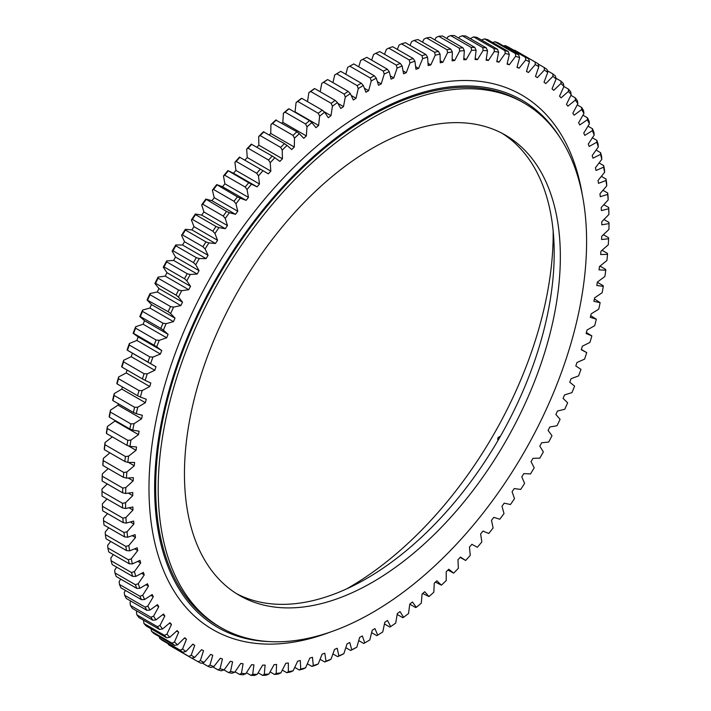 <?xml version="1.0" encoding="UTF-8"?>
<svg xmlns="http://www.w3.org/2000/svg" width="711" height="711" viewBox="0 0 711 711"><rect width="100%" height="100%" fill="white"/><g stroke="black" fill="none" stroke-linecap="round" stroke-linejoin="round"><path stroke-width="1.07" d="M364.361 88.217L368.636 90.688A331.708 191.517 120 0 0 367.276 91.47A331.708 191.517 120 0 0 365.916 92.261L363.321 85.516A341.849 197.365 120 0 0 358.255 88.591L357.198 85.64A344.017 198.618 -60 0 1 361.224 83.187L340.747 71.358A344.017 198.618 120 0 0 336.712 73.811L357.198 85.64M121.954 367.089L142.44 378.919A344.017 198.618 -60 0 1 144.075 373.719L123.59 361.89A344.017 198.618 120 0 0 121.954 367.089L121.625 366.769A341.849 197.365 -60 0 1 123.67 360.246L131.233 356.7A331.708 191.517 120 0 1 132.397 353.189L155.958 366.787A331.708 191.517 120 0 0 154.794 370.307L147.23 373.844A341.849 197.365 120 0 0 145.177 380.376L150.803 383.033A331.708 191.517 120 0 0 149.763 386.535L142.173 390.57A341.849 197.365 120 0 0 140.378 397.067L146.262 399.226A331.708 191.517 120 0 0 145.373 402.702L137.774 407.207A341.849 197.365 120 0 0 136.236 413.669L142.369 415.304A331.708 191.517 120 0 0 141.613 418.752L134.032 423.72A341.849 197.365 120 0 0 132.753 430.119L139.116 431.23A331.708 191.517 120 0 0 138.503 434.643L130.957 440.056A341.849 197.365 120 0 0 129.944 446.366L136.53 446.952A331.708 191.517 120 0 0 136.059 450.321L128.575 456.169A341.849 197.365 120 0 0 127.829 462.381L134.601 462.443A331.708 191.517 120 0 0 134.272 465.749L126.869 472.006A341.849 197.365 120 0 0 126.398 478.103L133.348 477.632A331.708 191.517 120 0 0 133.17 480.876L125.865 487.533A341.849 197.365 120 0 0 125.66 493.487L132.77 492.501A331.708 191.517 120 0 0 132.735 495.656L125.554 502.695A341.849 197.365 120 0 0 125.625 508.498L132.868 506.987A331.708 191.517 120 0 0 132.975 510.063L125.945 517.448A341.849 197.365 120 0 0 126.282 523.083L133.641 521.056A331.708 191.517 120 0 0 133.89 524.034L127.029 531.757A341.849 197.365 120 0 0 127.633 537.214L135.081 534.663A331.708 191.517 120 0 0 135.481 537.543L128.798 545.586A341.849 197.365 120 0 0 129.678 550.829L137.196 547.781A331.708 191.517 120 0 0 137.738 550.545L131.268 558.873A341.849 197.365 120 0 0 132.406 563.903L139.978 560.366A331.708 191.517 120 0 0 140.662 563.005L134.406 571.6A341.849 197.365 120 0 0 135.819 576.399L143.409 572.373A331.708 191.517 120 0 0 144.235 574.888L138.227 583.722A341.849 197.365 120 0 0 139.889 588.281L147.488 583.775A331.708 191.517 120 0 0 148.457 586.157L142.698 595.214A341.849 197.365 120 0 0 144.617 599.506L152.198 594.538A331.708 191.517 120 0 0 153.3 596.778L147.817 606.021A341.849 197.365 120 0 0 149.994 610.047L157.54 604.634A331.708 191.517 120 0 0 158.766 606.723L153.576 616.135A341.849 197.365 120 0 0 155.993 619.876L163.477 614.037A331.708 191.517 120 0 0 164.836 615.966L159.948 625.511A341.849 197.365 120 0 0 162.597 628.968L170 622.703A331.708 191.517 120 0 0 171.484 624.48L166.916 634.132A341.849 197.365 120 0 0 169.796 637.278L177.092 630.621A331.708 191.517 120 0 0 178.701 632.239L174.462 641.971A341.849 197.365 120 0 0 177.563 644.806L184.736 637.776A331.708 191.517 120 0 0 186.46 639.216L182.567 649.001A341.849 197.365 120 0 0 185.873 651.516L192.903 644.122A331.708 191.517 120 0 0 194.734 645.392L191.206 655.204A341.849 197.365 120 0 0 194.707 657.391L201.577 649.667A331.708 191.517 120 0 0 203.515 650.752L200.351 660.563A341.849 197.365 120 0 0 204.048 662.412L210.723 654.378A331.708 191.517 120 0 0 212.758 655.284L209.976 665.061A341.849 197.365 120 0 0 213.851 666.58L220.33 658.244A331.708 191.517 120 0 0 222.454 658.973L220.055 668.687A341.849 197.365 120 0 0 224.098 669.86L230.355 661.266A331.708 191.517 120 0 0 232.568 661.799L230.551 671.424A341.849 197.365 120 0 0 234.754 672.25L240.771 663.416A331.708 191.517 120 0 0 243.073 663.772L241.447 673.281A341.849 197.365 120 0 0 245.802 673.752L251.552 664.705A331.708 191.517 120 0 0 253.925 664.865L252.707 674.232A341.849 197.365 120 0 0 257.195 674.357L262.67 665.114A331.708 191.517 120 0 0 265.114 665.096L264.296 674.286A341.849 197.365 120 0 0 268.9 674.064L274.091 664.661A331.708 191.517 120 0 0 276.597 664.447L276.188 673.441A341.849 197.365 120 0 0 280.898 672.873L285.778 663.327A331.708 191.517 120 0 0 288.337 662.928L288.337 671.699A341.849 197.365 120 0 0 293.136 670.784L297.705 661.132A331.708 191.517 120 0 0 300.309 660.546L300.717 669.069A341.849 197.365 120 0 0 305.597 667.798L309.827 658.066A331.708 191.517 120 0 0 312.467 657.293L313.284 665.549A341.849 197.365 120 0 0 318.226 663.941L322.119 654.156A331.708 191.517 120 0 0 324.785 653.205L326.011 661.159A341.849 197.365 120 0 0 331.006 659.213L334.534 649.401A331.708 191.517 120 0 0 337.227 648.263L338.854 655.906A341.849 197.365 120 0 0 343.884 653.622L347.048 643.819A331.708 191.517 120 0 0 349.759 642.504L351.776 649.801A341.849 197.365 120 0 0 356.833 647.197L359.624 637.429A331.708 191.517 120 0 0 362.343 635.945L364.752 642.877A341.849 197.365 120 0 0 367.276 641.429A341.849 197.365 120 0 0 367.285 641.429A341.849 197.365 120 0 0 369.809 639.953L372.217 630.239A331.708 191.517 120 0 0 374.937 628.586L377.728 635.136A341.849 197.365 120 0 0 382.785 631.901L384.793 622.276A331.708 191.517 120 0 0 387.504 620.463L390.677 626.613A341.849 197.365 120 0 0 395.707 623.076L397.325 613.575A331.708 191.517 120 0 0 400.026 611.593L403.555 617.326A341.849 197.365 120 0 0 408.549 613.504L409.767 604.137A331.708 191.517 120 0 0 412.442 602.004L416.326 607.301A341.849 197.365 120 0 0 421.276 603.204L422.085 594.005A331.708 191.517 120 0 0 424.734 591.73L428.964 596.573A341.849 197.365 120 0 0 433.843 592.21L434.252 583.207A331.708 191.517 120 0 0 436.856 580.789L441.415 585.171A341.849 197.365 120 0 0 446.224 580.549L446.224 571.768A331.708 191.517 120 0 0 448.774 569.227L453.662 573.128A341.849 197.365 120 0 0 458.373 568.258L457.964 559.735A331.708 191.517 120 0 0 460.461 557.06L465.652 560.472A341.849 197.365 120 0 0 470.255 555.38L469.447 547.123A331.708 191.517 120 0 0 471.882 544.333L477.365 547.248A341.849 197.365 120 0 0 481.845 541.942L480.627 533.979A331.708 191.517 120 0 0 483 531.081L488.759 533.481A341.849 197.365 120 0 0 493.105 527.989L491.488 520.345A331.708 191.517 120 0 0 493.79 517.341L499.797 519.234A341.849 197.365 120 0 0 504.001 513.546L501.993 506.25A331.708 191.517 120 0 0 504.206 503.157L510.462 504.526A341.849 197.365 120 0 0 514.506 498.678L512.098 491.745A331.708 191.517 120 0 0 514.231 488.564L520.71 489.417A341.849 197.365 120 0 0 524.585 483.418L521.794 476.868A331.708 191.517 120 0 0 523.829 473.606L530.513 473.935A341.849 197.365 120 0 0 534.21 467.802L531.046 461.652A331.708 191.517 120 0 0 532.983 458.328L539.845 458.133A341.849 197.365 120 0 0 543.355 451.885L539.818 446.161A331.708 191.517 120 0 0 541.649 442.775L548.688 442.046A341.849 197.365 120 0 0 551.985 435.719L548.101 430.422A331.708 191.517 120 0 0 549.825 426.991L556.997 425.738A341.849 197.365 120 0 0 560.09 419.33L555.86 414.486A331.708 191.517 120 0 0 557.468 411.02L564.765 409.252A341.849 197.365 120 0 0 567.636 402.781L563.076 398.4A331.708 191.517 120 0 0 564.561 394.907L571.964 392.623A341.849 197.365 120 0 0 574.612 386.109L569.724 382.207A331.708 191.517 120 0 0 571.084 378.705L578.567 375.906A341.849 197.365 120 0 0 580.985 369.373L575.794 365.961A331.708 191.517 120 0 0 577.021 362.45L584.566 359.153A341.849 197.365 120 0 0 586.735 352.62L581.34 349.448M365.738 642.317A344.017 198.618 -60 0 0 365.747 642.317A344.017 198.618 -60 0 1 365.747 642.317L367.285 641.429L365.738 642.317A344.017 198.618 -60 0 1 363.73 643.473L358.717 640.584M102.002 491.479L122.488 503.308A344.017 198.618 -60 0 0 122.541 507.93L102.055 496.109A344.017 198.618 120 0 1 102.002 491.479L102.002 489.088L107.245 483.942M102.286 476.237A344.017 198.618 120 0 0 102.126 480.983L122.612 492.812A344.017 198.618 -60 0 1 122.772 488.066L102.286 476.237L102.313 473.926A341.849 197.365 -60 0 0 102.108 479.889L102.126 480.983M103.273 460.63A344.017 198.618 120 0 0 102.891 465.483L123.376 477.312A344.017 198.618 -60 0 1 123.758 472.46L103.273 460.63L103.317 458.408A341.849 197.365 -60 0 0 102.837 464.496L102.891 465.483M104.952 444.704A344.017 198.618 120 0 0 104.357 449.654L124.843 461.475A344.017 198.618 -60 0 1 125.438 456.533L104.952 444.704L105.015 442.562A341.849 197.365 -60 0 0 104.268 448.774L104.357 449.654M107.325 428.502A344.017 198.618 120 0 0 106.517 433.532L127.002 445.353A344.017 198.618 -60 0 1 127.811 440.331L107.325 428.502L107.405 426.458A341.849 197.365 -60 0 0 106.392 432.768L106.517 433.532M110.383 412.069A344.017 198.618 120 0 0 109.37 417.161L129.855 428.991A344.017 198.618 -60 0 1 130.868 423.898L110.383 412.069L110.472 410.123A341.849 197.365 -60 0 0 109.192 416.513L109.37 417.161M114.124 395.458A344.017 198.618 120 0 0 112.898 400.604L133.384 412.433A344.017 198.618 -60 0 1 134.61 407.287L114.124 395.458L114.213 393.61A341.849 197.365 -60 0 0 112.676 400.062L112.898 400.604M118.533 378.714A344.017 198.618 120 0 0 117.102 383.896L137.587 395.725A344.017 198.618 -60 0 1 139.018 390.543L118.533 378.714L118.613 376.972A341.849 197.365 -60 0 0 116.817 383.469L117.102 383.896M129.286 345.031A344.017 198.618 120 0 0 127.456 350.239L147.941 362.059A344.017 198.618 -60 0 1 149.772 356.86L129.286 345.031L129.358 343.493A341.849 197.365 -60 0 0 127.065 350.025L132.397 353.189M135.605 328.18A344.017 198.618 120 0 0 133.588 333.379L154.074 345.208A344.017 198.618 -60 0 1 156.091 340.009L135.605 328.18L135.659 326.749A341.849 197.365 -60 0 0 133.126 333.272L138.165 336.934A331.708 191.517 120 0 0 136.876 340.445L129.358 343.493M155.558 283.28A344.017 198.618 120 0 1 158.109 278.197L178.594 290.026A344.017 198.618 -60 0 0 176.044 295.109L155.558 283.28L154.891 283.476A341.849 197.365 -60 0 1 158.091 277.103L165.201 276.108L188.753 289.706L181.652 290.701A341.849 197.365 120 0 0 178.452 297.074L176.044 295.109M147.657 299.846A344.017 198.618 120 0 1 150.039 294.718L170.524 306.548A344.017 198.618 -60 0 0 168.143 311.676L147.061 299.953A341.849 197.365 -60 0 1 150.048 293.51L157.291 291.99L180.843 305.597L173.608 307.108A341.849 197.365 120 0 0 170.622 313.551L168.143 311.676M142.529 311.391A344.017 198.618 120 0 0 140.325 316.564L160.81 328.393A344.017 198.618 -60 0 1 163.015 323.221L142.529 311.391L142.564 310.076A341.849 197.365 -60 0 0 139.8 316.564L144.529 320.705A331.708 191.517 120 0 0 143.107 324.207L135.659 326.749M192.379 219.37A344.017 198.618 120 0 1 195.534 214.651L216.02 226.48A344.017 198.618 -60 0 0 212.865 231.199L192.379 219.37L191.401 219.921A341.849 197.365 -60 0 1 195.365 214.002L201.728 215.113L225.289 228.711L218.917 227.6A341.849 197.365 120 0 0 214.953 233.528L212.865 231.199M182.443 234.897A344.017 198.618 120 0 1 185.464 230.062L205.95 241.891A344.017 198.618 -60 0 0 202.928 246.726L182.443 234.897L181.545 235.368A341.849 197.365 -60 0 1 185.331 229.306L191.917 229.893L215.469 243.491L208.892 242.904A341.849 197.365 120 0 0 205.106 248.966L202.928 246.726M166.721 261.888A344.017 198.618 120 0 0 164.01 266.901L184.496 278.721A344.017 198.618 -60 0 1 187.206 273.717L166.721 261.888L166.667 260.901A341.849 197.365 -60 0 0 163.263 267.185L166.978 272.704A331.708 191.517 120 0 0 165.201 276.108M175.848 245.828A344.017 198.618 120 0 0 172.977 250.752L193.463 262.581A344.017 198.618 -60 0 1 196.334 257.658L175.848 245.828L175.759 244.948A341.849 197.365 -60 0 0 172.16 251.134L175.51 257.08A331.708 191.517 120 0 0 173.617 260.43L166.667 260.901M206.048 199.622A344.017 198.618 120 0 0 202.759 204.217L223.245 216.046A344.017 198.618 -60 0 1 226.525 211.451L205.817 199.089A341.849 197.365 -60 0 0 201.693 204.857L203.906 211.967A331.708 191.517 120 0 0 201.728 215.113M216.953 185.029A344.017 198.618 120 0 0 213.54 189.482L234.026 201.311A344.017 198.618 -60 0 1 237.438 196.858L216.677 184.602A341.849 197.365 -60 0 0 212.393 190.192L214.215 197.667A331.708 191.517 120 0 0 211.958 200.724L205.817 199.089M228.231 170.907A344.017 198.618 120 0 0 224.712 175.217L245.197 187.037A344.017 198.618 -60 0 1 248.717 182.736L227.893 170.587A341.849 197.365 -60 0 0 223.476 175.999L224.898 183.794A331.708 191.517 120 0 0 222.561 186.753L216.677 184.602M239.847 157.3A344.017 198.618 120 0 0 236.23 161.45L256.715 173.271A344.017 198.618 -60 0 1 260.333 169.129L239.456 157.095A341.849 197.365 -60 0 0 234.906 162.295L235.928 170.4A331.708 191.517 120 0 0 233.519 173.253L227.893 170.587M251.765 144.253A344.017 198.618 120 0 0 248.059 148.217L268.545 160.046A344.017 198.618 -60 0 1 272.251 156.082L251.312 144.146A341.849 197.365 -60 0 0 246.655 149.132L247.259 157.522A331.708 191.517 120 0 0 244.851 160.188M263.959 131.793A344.017 198.618 120 0 0 260.164 135.579L280.649 147.399A344.017 198.618 -60 0 1 284.444 143.622L263.425 131.793A341.849 197.365 -60 0 0 258.671 136.539L258.875 145.195A331.708 191.517 120 0 0 256.911 147.221M276.383 119.963A344.017 198.618 120 0 0 272.517 123.545L293.003 135.374A344.017 198.618 -60 0 1 296.86 131.793L275.788 120.061A341.849 197.365 -60 0 0 270.944 124.558L270.74 133.455A331.708 191.517 120 0 0 269.265 134.859M289.004 108.801A344.017 198.618 120 0 0 285.084 112.169L305.57 123.998A344.017 198.618 -60 0 1 309.489 120.621L289.004 108.801L288.337 108.996A341.849 197.365 -60 0 0 283.422 113.227L282.809 122.328A331.708 191.517 120 0 0 281.894 123.145M301.784 98.322A344.017 198.618 120 0 0 297.82 101.477L318.306 113.307A344.017 198.618 -60 0 1 322.27 110.152L301.784 98.322L301.046 98.616A341.849 197.365 -60 0 0 296.069 102.58L295.056 111.858A331.708 191.517 120 0 0 294.745 112.116M314.697 88.573A344.017 198.618 120 0 0 310.698 91.506L331.184 103.335A344.017 198.618 -60 0 1 335.183 100.402L314.697 88.573L313.88 88.955A341.849 197.365 -60 0 0 308.858 92.634L307.507 101.629M356.833 647.197L354.7 648.405A344.017 198.618 -60 0 1 350.674 650.476L345.804 647.668M343.884 653.622L341.671 654.831A344.017 198.618 -60 0 1 337.663 656.653L332.917 653.907M331.006 659.213L328.713 660.421A344.017 198.618 -60 0 1 324.731 661.977L320.074 659.284M318.226 663.941L315.862 665.149A344.017 198.618 -60 0 1 311.925 666.429L307.339 663.781M305.597 667.798L303.153 668.998A344.017 198.618 -60 0 1 299.269 670.002L294.736 667.389M293.136 670.784L290.621 671.957A344.017 198.618 -60 0 1 286.8 672.695L282.311 670.1M280.898 672.873L278.312 674.028A344.017 198.618 -60 0 1 274.562 674.481L270.1 671.904M268.9 674.064L266.252 675.192A344.017 198.618 -60 0 1 262.59 675.37L258.129 672.793M257.195 674.357L254.485 675.45A344.017 198.618 -60 0 1 250.912 675.343L246.433 672.757M245.802 673.752L243.029 674.801A344.017 198.618 -60 0 1 239.571 674.428L235.057 671.815M234.754 672.25L231.937 673.255A344.017 198.618 -60 0 1 228.587 672.597L223.938 669.913M191.828 658.128L198.138 661.772A344.017 198.618 -60 0 0 201.08 663.247L204.048 662.412M224.098 669.86L221.228 670.811A344.017 198.618 -60 0 1 218.001 669.878L212.829 666.891M213.851 666.58L210.927 667.469A344.017 198.618 -60 0 1 207.843 666.26L202.12 662.954M159.717 638.371L180.203 650.201A344.017 198.618 -60 0 0 182.834 652.209L162.348 640.38A344.017 198.618 120 0 1 159.717 638.371L159.308 636.656M168.427 644.584A344.017 198.618 120 0 0 171.218 646.326L191.703 658.155A344.017 198.618 -60 0 1 188.913 656.413L168.427 644.584L168.214 643.766M151.541 631.332A344.017 198.618 120 0 0 154.003 633.599L174.488 645.419A344.017 198.618 -60 0 1 172.026 643.162L151.541 631.332L150.91 628.364M143.924 623.485A344.017 198.618 120 0 0 146.208 625.991L166.694 637.82A344.017 198.618 -60 0 1 164.41 635.305L143.924 623.485L143.515 620.205M136.885 614.837A344.017 198.618 120 0 0 138.992 617.592L159.477 629.413A344.017 198.618 -60 0 1 157.371 626.667L136.885 614.837L136.388 611.913L136.859 611.007M130.442 605.434A344.017 198.618 120 0 0 132.37 608.412L152.856 620.241A344.017 198.618 -60 0 1 150.928 617.255L130.442 605.434L130.015 602.528L130.824 601.071M124.629 595.285A344.017 198.618 120 0 0 126.354 598.493L146.839 610.322A344.017 198.618 -60 0 1 145.115 607.114L124.629 595.285L124.265 592.423L125.438 590.432M119.448 584.433A344.017 198.618 120 0 0 120.977 587.855L141.462 599.684A344.017 198.618 -60 0 1 139.934 596.262L119.448 584.433L119.137 581.607L120.728 579.118M114.915 572.897A344.017 198.618 120 0 0 116.249 576.532L136.725 588.361A344.017 198.618 -60 0 1 135.401 584.726L114.915 572.897L114.667 570.124L116.684 567.156M111.049 560.721A344.017 198.618 120 0 0 112.169 564.552L132.655 576.381A344.017 198.618 -60 0 1 131.535 572.551L111.049 560.721L110.854 558.002L113.333 554.589M107.859 547.941A344.017 198.618 120 0 0 108.774 551.949L129.26 563.779A344.017 198.618 -60 0 1 128.344 559.77L107.859 547.941L107.708 545.275L110.685 541.444M105.352 534.583A344.017 198.618 120 0 0 106.055 538.769L126.54 550.598A344.017 198.618 -60 0 1 125.838 546.412L105.352 534.583L105.246 531.979L108.747 527.766M103.539 520.701A344.017 198.618 120 0 0 104.019 525.038L124.505 536.867A344.017 198.618 -60 0 1 124.025 532.521L103.539 520.701L103.468 518.159L107.521 513.6M102.42 506.312A344.017 198.618 120 0 0 102.686 510.809L123.172 522.629A344.017 198.618 -60 0 1 122.905 518.141L102.42 506.312L102.384 503.85L107.023 498.971M603.959 219.512L608.998 222.427L608.998 223.583A341.849 197.365 120 0 1 608.936 229.466L601.693 236.31A331.708 191.517 120 0 1 601.586 239.509L608.616 238.78L608.58 237.741L603.363 234.728M602.039 250.281L607.461 253.409L607.532 254.342A341.849 197.365 120 0 1 606.918 260.502L599.471 266.554A331.708 191.517 120 0 1 599.071 269.887L605.754 270.216L605.648 269.398L599.995 266.136M597.329 282.294L603.141 285.644L603.292 286.355A341.849 197.365 120 0 1 602.146 292.71L594.583 297.9A331.708 191.517 120 0 1 593.898 301.331L600.146 302.708L594.387 298.904M590.725 315.657L596.333 319.239A341.849 197.365 120 0 1 594.672 325.718L587.073 329.984A331.708 191.517 120 0 1 586.104 333.486L591.863 335.885L586.371 332.526M460.159 557.388L465.652 560.472M447.948 570.053L453.662 573.128M435.452 582.096L441.415 585.171M422.707 593.481L428.964 596.573M409.767 604.163L415.624 607.55L416.326 607.301M397.182 614.437L402.773 617.663L403.555 617.326M384.447 623.938L389.815 627.04L390.677 626.613M371.613 632.666L376.786 635.652L377.728 635.136M349.776 66.15A344.017 198.618 120 0 1 353.802 63.946L374.288 75.766A344.017 198.618 -60 0 0 370.253 77.97L349.776 66.15L347.679 67.341L345.83 74.291M366.84 57.351A344.017 198.618 120 0 0 362.823 59.297L383.309 71.127A344.017 198.618 -60 0 1 387.326 69.18L366.84 57.351M379.816 51.601A344.017 198.618 120 0 0 375.817 53.281L396.303 65.11A344.017 198.618 -60 0 1 400.302 63.43L379.816 51.601M392.694 46.713A344.017 198.618 120 0 0 388.73 48.126L409.216 59.955A344.017 198.618 -60 0 1 413.18 58.533L392.694 46.713M405.43 42.696A344.017 198.618 120 0 0 401.511 43.842L421.996 55.662A344.017 198.618 -60 0 1 425.916 54.516L405.43 42.696M417.997 39.558A344.017 198.618 120 0 0 414.14 40.429L434.617 52.258A344.017 198.618 -60 0 1 438.483 51.388L417.997 39.558M430.351 37.319A344.017 198.618 120 0 0 426.556 37.914L447.041 49.743A344.017 198.618 -60 0 1 450.836 49.148L430.351 37.319M442.455 35.985A344.017 198.618 120 0 0 438.749 36.297L459.235 48.126A344.017 198.618 -60 0 1 462.941 47.815L442.455 35.985M454.285 35.55A344.017 198.618 120 0 0 450.667 35.586L471.153 47.415A344.017 198.618 -60 0 1 474.77 47.379L454.285 35.55M465.803 36.021A344.017 198.618 120 0 0 462.283 35.781L482.769 47.61A344.017 198.618 -60 0 1 486.288 47.85L465.803 36.021M476.974 37.399A344.017 198.618 120 0 0 473.562 36.874L494.047 48.703A344.017 198.618 -60 0 1 497.46 49.228L476.974 37.399M487.755 39.674A344.017 198.618 120 0 0 484.475 38.874L504.952 50.703A344.017 198.618 -60 0 1 508.241 51.503L487.755 39.674M517.537 51.823A344.017 198.618 120 0 0 517.27 51.663A344.017 198.618 120 0 0 514.666 50.214L535.152 62.035A344.017 198.618 -60 0 1 537.747 63.492A344.017 198.618 -60 0 1 538.023 63.652L538.84 66.638A341.849 197.365 120 0 0 535.241 64.612L535.152 62.035M498.135 42.847A344.017 198.618 120 0 0 494.98 41.771L515.466 53.601A344.017 198.618 -60 0 1 518.621 54.667L498.135 42.847M508.072 46.899A344.017 198.618 120 0 0 505.05 45.548L525.536 57.378A344.017 198.618 -60 0 1 528.557 58.72L508.072 46.899M547.31 70.709L552.891 73.926A344.017 198.618 -60 0 1 555.442 76.059L556.109 79.037A341.849 197.365 120 0 0 552.909 76.361L552.891 73.926M538.12 63.999L544.279 67.563A344.017 198.618 -60 0 1 546.99 69.438L547.737 72.415A341.849 197.365 120 0 0 544.333 70.06L544.279 67.563M555.922 78.219L560.961 81.125A344.017 198.618 -60 0 1 563.343 83.516L563.939 86.475A341.849 197.365 120 0 0 560.952 83.48L560.961 81.125M563.921 86.502L568.471 89.133A344.017 198.618 -60 0 1 570.675 91.763L571.2 94.705A341.849 197.365 120 0 0 568.436 91.399L568.471 89.133M570.889 95.327L575.395 97.922A344.017 198.618 -60 0 1 577.412 100.793L577.874 103.708A341.849 197.365 120 0 0 575.341 100.109L575.395 97.922M577.243 104.89L581.714 107.477A344.017 198.618 -60 0 1 583.544 110.569L583.935 113.458A341.849 197.365 120 0 0 581.642 109.565L581.714 107.477M582.949 115.182L587.41 117.759A344.017 198.618 -60 0 1 589.046 121.074L589.375 123.918A341.849 197.365 120 0 0 587.33 119.759L587.41 117.759M587.997 126.158L592.467 128.744A344.017 198.618 -60 0 1 593.898 132.273L594.183 135.072A341.849 197.365 120 0 0 592.387 130.646L592.467 128.744M592.379 137.81L596.876 140.396A344.017 198.618 -60 0 1 598.102 144.129L598.324 146.884A341.849 197.365 120 0 0 596.787 142.2L596.876 140.396M596.076 150.074L600.617 152.696A344.017 198.618 -60 0 1 601.63 156.616L601.808 159.308A341.849 197.365 120 0 0 600.528 154.394L600.617 152.696M599.08 162.935L603.675 165.592A344.017 198.618 -60 0 1 604.483 169.689L604.608 172.329A341.849 197.365 120 0 0 603.595 167.183L603.675 165.592M601.373 176.355L606.048 179.048A344.017 198.618 -60 0 1 606.643 183.314L606.732 185.891A341.849 197.365 120 0 0 605.985 180.532L606.048 179.048M602.955 190.281L607.727 193.036A344.017 198.618 -60 0 1 608.109 197.454L608.163 199.96A341.849 197.365 120 0 0 607.683 194.414L607.727 193.036M603.817 204.679L608.714 207.505A344.017 198.618 -60 0 1 608.874 212.065L608.892 214.5A341.849 197.365 120 0 0 608.687 208.776L608.714 207.505M108.205 468.549L102.313 473.926M109.894 452.845L103.317 458.408M112.311 436.874L105.015 442.562M115.049 420.441A331.708 191.517 120 0 0 114.951 421.045L107.405 426.458M118.355 403.759A331.708 191.517 120 0 0 118.053 405.154L110.472 410.123M122.363 386.935A331.708 191.517 120 0 0 121.812 389.104L114.213 393.61M127.065 370.04A331.708 191.517 120 0 0 126.211 372.937L118.613 376.972M147.061 299.953L151.461 304.566A331.708 191.517 120 0 0 149.914 308.041L142.564 310.076M154.891 283.476L158.953 288.55A331.708 191.517 120 0 0 157.291 291.99M181.545 235.368L184.522 241.722A331.708 191.517 120 0 0 182.531 245.011L175.759 244.948M191.401 219.921L193.996 226.667A331.708 191.517 120 0 0 191.917 229.893M320.172 91.737L321.745 83.436A341.849 197.365 -60 0 1 326.793 80.05L327.691 79.579A344.017 198.618 120 0 0 323.674 82.272L344.16 94.101A344.017 198.618 -60 0 1 348.177 91.408L327.691 79.579M332.961 82.618L334.703 74.993A341.849 197.365 -60 0 1 339.76 71.918L340.747 71.358M358.735 66.79L360.646 60.506L362.823 59.297M371.649 60.124L373.568 54.498L375.817 53.281M384.518 54.312L386.402 49.335L388.73 48.126M397.307 49.37L399.111 45.042L401.511 43.842M409.98 45.317L411.66 41.62L414.14 40.429M422.494 42.162L424.014 39.087L426.556 37.914M434.821 39.905L436.136 37.443L438.749 36.297M446.926 38.563L447.992 36.696L450.667 35.586M458.755 38.127L459.546 36.848L462.283 35.781M470.3 38.616L473.562 36.874M481.507 40.02L484.475 38.874M591.863 335.885A341.849 197.365 120 0 1 589.934 342.409L582.353 346.195A331.708 191.517 120 0 1 581.251 349.705L586.735 352.62M600.146 302.708A341.849 197.365 120 0 1 598.742 309.134L591.152 313.871A331.708 191.517 120 0 1 590.317 317.346L596.333 319.239M605.754 270.216A341.849 197.365 120 0 1 604.874 276.481L597.356 282.107A331.708 191.517 120 0 1 596.813 285.502L603.292 286.355M608.616 238.78A341.849 197.365 120 0 1 608.278 244.815L600.919 251.267A331.708 191.517 120 0 1 600.662 254.547L607.532 254.342M608.892 214.5L601.79 221.708A331.708 191.517 120 0 1 601.826 224.827L608.998 223.583M608.163 199.96L601.213 207.514A331.708 191.517 120 0 1 601.39 210.545L608.687 208.776M606.732 185.891L599.951 193.774A331.708 191.517 120 0 1 600.28 196.698L607.683 194.414M604.608 172.329L598.031 180.514A331.708 191.517 120 0 1 598.502 183.331L605.985 180.532M601.808 159.308L595.436 167.778A331.708 191.517 120 0 1 596.049 170.48L603.595 167.183M598.324 146.884L592.192 155.602A331.708 191.517 120 0 1 592.947 158.18L600.528 154.394M594.183 135.072L588.29 144.022A331.708 191.517 120 0 1 589.188 146.466L596.787 142.2M589.375 123.918L583.758 133.073A331.708 191.517 120 0 1 584.789 135.383L592.387 130.646M583.935 113.458L578.603 122.781A331.708 191.517 120 0 1 579.767 124.949L587.33 119.759M577.874 103.708L572.835 113.182A331.708 191.517 120 0 1 574.124 115.2L581.642 109.565M571.2 94.705L566.471 104.304A331.708 191.517 120 0 1 567.893 106.161L575.341 100.109M563.939 86.475L559.539 96.163A331.708 191.517 120 0 1 561.086 97.86L568.436 91.399M556.109 79.037L552.047 88.795A331.708 191.517 120 0 1 553.709 90.324L560.952 83.48M547.737 72.415L544.022 82.218A331.708 191.517 120 0 1 545.799 83.569L552.909 76.361M538.84 66.638L535.49 76.441A331.708 191.517 120 0 1 537.383 77.623L544.333 70.06M526.513 71.367L528.469 72.495L535.241 64.612M528.469 72.495A331.708 191.517 120 0 0 526.478 71.5L529.455 61.706A341.849 197.365 120 0 0 525.669 60.017L525.536 57.378M517.093 67.047L519.083 68.203L525.669 60.017M519.083 68.203A331.708 191.517 120 0 0 517.004 67.385L519.599 57.644A341.849 197.365 120 0 0 515.635 56.293L515.466 53.601M507.219 63.572L509.272 64.763L515.635 56.293M509.272 64.763A331.708 191.517 120 0 0 507.094 64.123L509.307 54.454A341.849 197.365 120 0 0 505.183 53.449L504.952 50.703M496.936 60.95L499.042 62.177L505.183 53.449M499.042 62.177A331.708 191.517 120 0 0 496.785 61.724L498.607 52.161A341.849 197.365 120 0 0 494.323 51.503L494.047 48.703M486.253 59.191L488.439 60.453L494.323 51.503M488.439 60.453A331.708 191.517 120 0 0 486.102 60.195L487.524 50.757A341.849 197.365 120 0 0 483.107 50.454L482.769 47.61M475.215 58.293L477.481 59.6L483.107 50.454M477.481 59.6A331.708 191.517 120 0 0 475.072 59.528L476.094 50.25A341.849 197.365 120 0 0 471.553 50.294L471.153 47.415M463.839 58.258L466.212 59.626L471.553 50.294M466.212 59.626A331.708 191.517 120 0 0 463.741 59.742L464.345 50.641A341.849 197.365 120 0 0 459.688 51.041L459.235 48.126M452.16 59.084L454.649 60.515L459.688 51.041M454.649 60.515A331.708 191.517 120 0 0 452.125 60.826L452.329 51.939A341.849 197.365 120 0 0 447.575 52.685L447.041 49.743M440.216 60.764L442.846 62.284L447.575 52.685M442.846 62.284A331.708 191.517 120 0 0 440.26 62.781L440.056 54.125A341.849 197.365 120 0 0 435.212 55.218L434.617 52.258M428.022 63.306L430.813 64.914L435.212 55.218M430.813 64.914A331.708 191.517 120 0 0 428.191 65.599L427.578 57.2A341.849 197.365 120 0 0 422.663 58.64L421.996 55.662M415.624 66.683L418.601 68.398L422.663 58.64M418.601 68.398A331.708 191.517 120 0 0 415.944 69.269L414.931 61.155A341.849 197.365 120 0 0 409.954 62.932L409.216 59.955M403.03 70.878L406.248 72.735L409.954 62.932M406.248 72.735A331.708 191.517 120 0 0 403.564 73.784L402.142 65.981A341.849 197.365 120 0 0 397.12 68.096L396.303 65.11M390.277 75.89L393.778 77.908L397.12 68.096M393.778 77.908A331.708 191.517 120 0 0 391.068 79.134L389.255 71.66A341.849 197.365 120 0 0 384.207 74.104L383.309 71.127M377.39 81.676L381.229 83.898L384.207 74.104M381.229 83.898A331.708 191.517 120 0 0 378.51 85.293L376.297 78.174A341.849 197.365 120 0 0 371.24 80.947L370.253 77.97M368.636 90.688L371.24 80.947M351.207 95.47L356.051 98.269L358.255 88.591M356.051 98.269A331.708 191.517 120 0 0 353.331 100.002L350.354 93.648A341.849 197.365 120 0 0 345.306 97.034L344.16 94.101M337.894 103.371L343.484 106.606L345.306 97.034M343.484 106.606A331.708 191.517 120 0 0 340.782 108.499L337.432 102.562A341.849 197.365 120 0 0 332.419 106.241L331.184 103.335M323.852 111.556L330.997 115.68L332.419 106.241M330.997 115.68A331.708 191.517 120 0 0 328.313 117.733L324.598 112.214A341.849 197.365 120 0 0 319.63 116.177L318.306 113.307M295.056 111.858L318.608 125.465L319.63 116.177M318.608 125.465A331.708 191.517 120 0 0 315.951 127.669L311.889 122.594A341.849 197.365 120 0 0 306.974 126.834L305.57 123.998M282.809 122.328L306.361 135.934L306.974 126.834M306.361 135.934A331.708 191.517 120 0 0 303.739 138.281L299.34 133.668A341.849 197.365 120 0 0 294.496 138.165L293.003 135.374M270.74 133.455L294.292 147.053L294.496 138.165M294.292 147.053A331.708 191.517 120 0 0 291.714 149.541L286.986 145.399A341.849 197.365 120 0 0 282.231 150.137L280.649 147.399M258.875 145.195L282.436 158.793L282.231 150.137M282.436 158.793A331.708 191.517 120 0 0 279.903 161.406L274.864 157.753A341.849 197.365 120 0 0 270.207 162.73L268.545 160.046M247.259 157.522L270.82 171.12L270.207 162.73M270.82 171.12A331.708 191.517 120 0 0 268.349 173.857L263.008 170.693A341.849 197.365 120 0 0 258.466 175.893L256.715 173.271M235.928 170.4L259.479 184.007L258.466 175.893M259.479 184.007A331.708 191.517 120 0 0 257.071 186.851L251.454 184.193A341.849 197.365 120 0 0 247.037 189.597L245.197 187.037M224.898 183.794L248.459 197.4L247.037 189.597M248.459 197.4A331.708 191.517 120 0 0 246.122 200.351L240.229 198.2A341.849 197.365 120 0 0 235.954 203.799L234.026 201.311M214.215 197.667L237.776 211.265L235.954 203.799M237.776 211.265A331.708 191.517 120 0 0 235.51 214.322L229.377 212.687A341.849 197.365 120 0 0 225.254 218.455L223.245 216.046M203.906 211.967L227.467 225.574L225.254 218.455M227.467 225.574A331.708 191.517 120 0 0 225.289 228.711M193.996 226.667L217.557 240.274L214.953 233.528M217.557 240.274A331.708 191.517 120 0 0 215.469 243.491M184.522 241.722L208.083 255.32L205.106 248.966M208.083 255.32A331.708 191.517 120 0 0 206.092 258.617L199.32 258.555A341.849 197.365 120 0 0 195.712 264.741L193.463 262.581M175.51 257.08L199.062 270.678L195.712 264.741M199.062 270.678A331.708 191.517 120 0 0 197.178 274.037L190.228 274.499A341.849 197.365 120 0 0 186.824 280.792L184.496 278.721M166.978 272.704L190.53 286.302L186.824 280.792M190.53 286.302A331.708 191.517 120 0 0 188.753 289.706M158.953 288.55L182.514 302.148L178.452 297.074M182.514 302.148A331.708 191.517 120 0 0 180.843 305.597M151.461 304.566L175.022 318.164L170.622 313.551M175.022 318.164A331.708 191.517 120 0 0 173.475 321.639L166.125 323.674A341.849 197.365 120 0 0 163.361 330.171L160.81 328.393M144.529 320.705L168.089 334.312L163.361 330.171M168.089 334.312A331.708 191.517 120 0 0 166.667 337.805L159.22 340.347A341.849 197.365 120 0 0 156.687 346.87L154.074 345.208M138.165 336.934L161.726 350.532L156.687 346.87M161.726 350.532A331.708 191.517 120 0 0 160.428 354.042L152.909 357.091A341.849 197.365 120 0 0 150.625 363.623L147.941 362.059M155.958 366.787L150.625 363.623M125.554 502.695L122.488 503.308M125.625 508.498L122.541 507.93M125.66 493.487L122.612 492.812M125.865 487.533L122.772 488.066M126.398 478.103L123.376 477.312M126.869 472.006L123.758 472.46M127.829 462.381L124.843 461.475M128.575 456.169L125.438 456.533M129.944 446.366L127.002 445.353M130.957 440.056L127.811 440.331M132.753 430.119L129.855 428.991M134.032 423.72L130.868 423.898M136.236 413.669L133.384 412.433M137.774 407.207L134.61 407.287M140.378 397.067L137.587 395.725M142.173 390.57L139.018 390.543M145.177 380.376L142.44 378.919M147.23 373.844L144.075 373.719M152.909 357.091L149.772 356.86M159.22 340.347L156.091 340.009M181.652 290.701L178.594 290.026M173.608 307.108L170.524 306.548M166.125 323.674L163.015 323.221M218.917 227.6L216.02 226.48M208.892 242.904L205.95 241.891M190.228 274.499L187.206 273.717M199.32 258.555L196.334 257.658M229.377 212.687L226.525 211.451M240.229 198.2L237.438 196.858M251.454 184.193L248.717 182.736M263.008 170.693L260.333 169.129M274.864 157.753L272.251 156.082M286.986 145.399L284.444 143.622M299.34 133.668L296.86 131.793M311.889 122.594L309.489 120.621M324.598 112.214L322.27 110.152M337.432 102.562L335.183 100.402M364.752 642.877L363.73 643.473M351.776 649.801L350.674 650.476M338.854 655.906L337.663 656.653M326.011 661.159L324.731 661.977M313.284 665.549L311.925 666.429M300.717 669.069L299.269 670.002M288.337 671.699L286.8 672.695M276.188 673.441L274.562 674.481M264.296 674.286L262.59 675.37M252.707 674.232L250.912 675.343M241.447 673.281L239.571 674.428M230.551 671.424L228.587 672.597M200.351 660.563L198.138 661.772M220.055 668.687L218.001 669.878M209.976 665.061L207.843 666.26M182.567 649.001L180.203 650.201M185.873 651.516L182.834 652.209M194.707 657.391L191.703 658.155M191.206 655.204L188.913 656.413M177.563 644.806L174.488 645.419M174.462 641.971L172.026 643.162M169.796 637.278L166.694 637.82M166.916 634.132L164.41 635.305M162.597 628.968L159.477 629.413M159.948 625.511L157.371 626.667M155.993 619.876L152.856 620.241M153.576 616.135L150.928 617.255M149.994 610.047L146.839 610.322M147.817 606.021L145.115 607.114M144.617 599.506L141.462 599.684M142.698 595.214L139.934 596.262M139.889 588.281L136.725 588.361M138.227 583.722L135.401 584.726M135.819 576.399L132.655 576.381M134.406 571.6L131.535 572.551M132.406 563.903L129.26 563.779M131.268 558.873L128.344 559.77M129.678 550.829L126.54 550.598M128.798 545.586L125.838 546.412M127.633 537.214L124.505 536.867M127.029 531.757L124.025 532.521M126.282 523.083L123.172 522.629M125.945 517.448L122.905 518.141M376.297 78.174L374.288 75.766M389.255 71.66L387.326 69.18M402.142 65.981L400.302 63.43M414.931 61.155L413.18 58.533M427.578 57.2L425.916 54.516M440.056 54.125L438.483 51.388M452.329 51.939L450.836 49.148M464.345 50.641L462.941 47.815M476.094 50.25L474.77 47.379M487.524 50.757L486.288 47.85M498.607 52.161L497.46 49.228M509.307 54.454L508.241 51.503M519.599 57.644L518.621 54.667M529.455 61.706L528.557 58.72M123.59 361.89L123.67 360.246M133.588 333.379L133.126 333.272M158.109 278.197L158.091 277.103M150.039 294.718L150.048 293.51M140.325 316.564L139.8 316.564M195.534 214.651L195.365 214.002M185.464 230.062L185.331 229.306M164.01 266.901L163.263 267.185M172.977 250.752L172.16 251.134M202.759 204.217L201.693 204.857M213.54 189.482L212.393 190.192M224.712 175.217L223.476 175.999M236.23 161.45L234.906 162.295M248.059 148.217L246.655 149.132M260.164 135.579L258.671 136.539M272.517 123.545L270.944 124.558M285.084 112.169L283.422 113.227M297.82 101.477L296.069 102.58M310.698 91.506L308.858 92.634M514.666 50.214L514.08 50.365M494.98 41.771L492.083 42.696M505.05 45.548L503.575 45.984M350.354 93.648L348.177 91.408M323.674 82.272L321.745 83.436M363.321 85.516L361.224 83.187M336.712 73.811L334.703 74.993M129.038 507.787L132.975 510.063M130.317 521.972L133.89 524.034M132.202 535.65L135.481 537.543M134.708 548.794L137.738 550.545M137.827 561.37L140.662 563.005M141.569 573.35L144.235 574.888M145.933 584.7L148.457 586.157M150.901 595.391L153.3 596.778M156.473 605.399L158.766 606.723M162.623 614.695L164.836 615.966M169.351 623.254L171.484 624.48M176.63 631.048L178.701 632.239M192.779 644.264L194.734 645.392M184.451 638.051L186.46 639.216M233.519 173.253L257.071 186.851M222.561 186.753L246.122 200.351M211.958 200.724L235.51 214.322M182.531 245.011L206.092 258.617M173.617 260.43L197.178 274.037M149.914 308.041L173.475 321.639M143.107 324.207L166.667 337.805M136.876 340.445L160.428 354.042M131.233 356.7L154.794 370.307M126.211 372.937L149.763 386.535M121.812 389.104L145.373 402.702M118.053 405.154L141.613 418.752M114.951 421.045L138.503 434.643M128.113 445.735L136.059 450.321M128.451 462.381L134.272 465.749M128.158 477.979L133.17 480.876M128.327 493.114L132.735 495.656M346.541 588.93A288.977 166.845 120 0 0 348.843 587.615A288.977 166.845 120 0 0 553.167 231.039M372.404 582.291A265.798 153.46 120 0 0 546.039 348.07A265.798 153.46 120 0 0 505.299 135.072A265.798 153.46 120 0 0 372.404 148.244A265.798 153.46 120 0 0 198.76 382.465A265.798 153.46 120 0 0 239.5 595.462A265.798 153.46 120 0 0 372.404 582.291M502.188 133.366A265.798 153.46 -60 0 1 539.054 347.315A265.798 153.46 -60 0 1 366.254 578.745A265.798 153.46 -60 0 1 236.461 593.623M523.856 102.935L521.323 101.469A302.922 174.888 120 0 0 369.862 116.471A302.922 174.888 120 0 0 171.973 383.407A302.922 174.888 120 0 0 218.41 626.142L220.943 627.6A302.922 174.888 120 0 0 372.404 612.598A302.922 174.888 120 0 0 570.293 345.662A302.922 174.888 120 0 0 523.856 102.935A302.922 174.888 120 0 0 372.404 117.937A302.922 174.888 120 0 0 174.506 384.873A302.922 174.888 120 0 0 220.943 627.6M559.992 137.587A304.37 175.724 120 0 0 317.906 152.634A304.37 175.724 120 0 0 154.643 488.057A304.37 175.724 120 0 0 269.025 641.571M582.407 195.365A308.716 178.239 120 0 0 348.701 121.883A308.716 178.239 120 0 0 148.99 488.341A308.716 178.239 120 0 0 330.268 632.097M498.073 440.313A2.311 1.893 120 0 1 497.762 438.936L497.798 438.518A1.52 1.244 120 0 1 499.913 437.132M498.393 439.762A1.52 1.244 120 0 1 497.798 438.518M498.829 439.016A0.649 0.533 120 0 1 498.873 437.914A0.649 0.533 120 0 1 499.478 437.887M498.535 437.247L498.882 436.998A2.311 1.893 120 0 1 500.224 436.581M517.27 51.663L537.747 63.492"/></g></svg>
